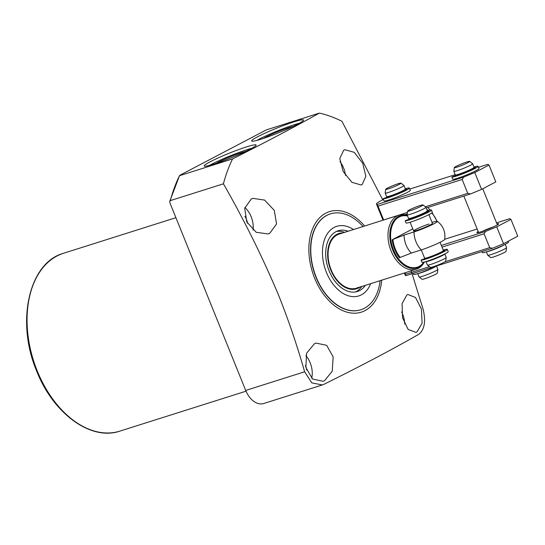 <?xml version="1.0" encoding="UTF-8"?>
<svg xmlns="http://www.w3.org/2000/svg" width="545" height="545" viewBox="0 0 545 545"><rect width="100%" height="100%" fill="white"/><g stroke="black" fill="none" stroke-linecap="round" stroke-linejoin="round"><path stroke-width="0.82" d="M436.913 221.25A18.251 11.949 72.4 0 0 436.79 220.95A18.251 11.949 72.4 0 0 431.708 213.02M428.459 210.431A18.251 11.949 72.4 0 0 426.878 209.627M436.749 220.711L432.151 212.652M430.1 210.036L427.839 207.461M330.468 213.865L330.243 213.933A50.29 32.932 72.4 0 0 316.032 277.385A50.29 32.932 72.4 0 0 360.599 309.826L360.824 309.751A50.29 32.932 -107.6 0 1 315.201 274.551A50.29 32.932 -107.6 0 1 326.884 215.364A50.29 32.932 -107.6 0 1 330.468 213.865A50.29 32.932 -107.6 0 1 362.99 226.536M293.244 126.358A18.373 1.635 -22 0 0 289.375 127.448A18.373 1.635 -22 0 0 263.446 138.403M245.843 151.374A18.373 1.635 -22 0 0 241.973 152.464A18.373 1.635 -22 0 0 216.038 163.411M246.531 146.877A27.986 2.487 -22 0 0 218.593 157.743A27.986 2.487 -22 0 0 204.232 165.987A27.986 2.487 -22 0 0 213.824 164.134A27.986 2.487 -22 0 0 241.762 153.268A27.986 2.487 -22 0 0 256.123 145.024A27.986 2.487 -22 0 0 246.531 146.877M252.056 148.192A27.986 2.487 -22 0 0 247.594 149.5A27.986 2.487 -22 0 0 209.362 165.442M293.939 121.862A27.986 2.487 -22 0 0 265.994 132.735A27.986 2.487 -22 0 0 251.633 140.978A27.986 2.487 -22 0 0 261.225 139.125A27.986 2.487 -22 0 0 289.17 128.252A27.986 2.487 -22 0 0 303.531 120.009A27.986 2.487 -22 0 0 293.939 121.862M299.457 123.177A27.986 2.487 -22 0 0 294.995 124.485A27.986 2.487 -22 0 0 256.763 140.426M247.478 223.286A11.152 7.303 72.4 0 0 244.855 216.297M306.569 369.966A11.152 7.303 72.4 0 0 305.452 365.382M269.768 233.274L276.553 223.947L274.278 210.37L264.584 200.076L252.853 198.353L251.252 199L244.719 208.251L246.762 221.904L256.239 232.299L268.106 233.941L269.768 233.274M253.064 230.099A19.266 12.617 72.4 0 0 244.882 207.502M362.207 184.496L365.858 176.348L362.745 163.296L354.236 152.334L344.856 149.718L343.691 150.229L339.787 158.52L343.132 171.471L351.913 182.303L361.097 184.987L362.207 184.496M345.503 175.449A19.266 12.617 72.4 0 0 339.944 161.558M417.082 331.885L422.116 323.103L421.394 309.015L415.522 297.488L407.933 294.504L406.849 294.988L402.074 303.667L402.551 317.81L408.123 329.418L415.937 332.382L417.082 331.885M404.69 324.111A19.266 12.617 72.4 0 0 401.665 311.958M324.643 380.655L332.259 371.179L333.152 356.886L326.687 345.326L316.046 343.105L314.411 343.766L306.576 353.235L305.854 367.494L312.605 379.007L323.069 381.296L324.643 380.655M311.72 378.237A19.266 12.617 72.4 0 0 305.868 355.599M364.585 226.032A52.722 34.519 72.4 0 0 319.363 218.054A52.722 34.519 72.4 0 0 314.608 278.134A52.722 34.519 72.4 0 0 353.576 313.205A52.722 34.519 72.4 0 0 381.725 280.164M319.39 113.101L266.301 129.908L180.422 174.972L179.503 175.701L232.599 158.895C265.197 142.477 294.13 127.21 319.39 113.101A160.203 104.892 72.4 0 1 341.933 121.283L382.754 199.838M232.599 158.895A160.203 104.892 72.4 0 0 223.423 183.815L170.333 200.621L169.767 201.303L169.945 202.931L245.706 390.445A20.281 13.278 72.4 0 0 263.678 403.525L322.374 384.94L311.856 382.903L304.621 371.792C297.298 345.98 288.666 320.549 278.713 295.506C262.608 257.274 244.18 220.044 223.423 183.815M169.767 201.303L179.503 175.701A160.203 104.892 72.4 0 0 170.333 200.621M411.264 271.124L423.131 309.26C425.979 321.318 424.548 329.65 418.846 334.242C392.938 349.113 361.342 365.79 324.037 384.266L322.374 384.94M407.272 215.234A28.388 18.591 72.4 0 0 399.104 215.105L339.188 234.071A28.388 18.591 72.4 0 0 337.164 234.922A28.388 18.591 72.4 0 0 330.57 268.331A28.388 18.591 72.4 0 0 356.328 288.203A28.388 18.591 72.4 0 0 358.351 287.358M380.124 280.668A50.29 32.932 -107.6 0 1 364.414 308.252A50.29 32.932 -107.6 0 1 360.824 309.751M370.648 283.673A36.501 23.898 -107.6 0 1 361.376 294.845A36.501 23.898 -107.6 0 1 326.428 272.391A36.501 23.898 -107.6 0 1 334.139 227.428A36.501 23.898 -107.6 0 1 353.514 229.54M336.435 231.462A31.835 20.846 -107.6 0 1 344.678 232.334M361.812 286.466A31.835 20.846 -107.6 0 1 356.13 291.65A31.835 20.846 -107.6 0 1 355.578 291.929M365.32 285.355A31.835 20.846 -107.6 0 1 359.639 290.54A31.835 20.846 -107.6 0 1 357.37 291.493A31.835 20.846 -107.6 0 1 328.485 269.21A31.835 20.846 -107.6 0 1 335.877 231.734A31.835 20.846 -107.6 0 1 338.152 230.787A31.835 20.846 -107.6 0 1 348.187 231.223M360.102 287.011A29.028 19.007 -107.6 0 1 358.59 287.944A29.028 19.007 -107.6 0 1 330.795 270.088A29.028 19.007 -107.6 0 1 336.926 234.33A29.028 19.007 -107.6 0 1 342.969 232.879M428.956 224.043A10.137 0.899 -22 0 0 418.832 227.98A10.137 0.899 -22 0 0 413.635 230.971A10.137 0.899 -22 0 0 417.109 230.297A10.137 0.899 -22 0 0 427.232 226.359A10.137 0.899 -22 0 0 432.437 223.375L428.908 214.641M399.104 215.105A28.388 18.591 72.4 0 0 397.073 215.956A28.388 18.591 72.4 0 0 390.479 249.365A28.388 18.591 72.4 0 0 416.237 269.237A28.388 18.591 72.4 0 0 418.26 268.392A28.388 18.591 72.4 0 0 423.949 262.806L424.432 262.009A27.454 17.978 72.4 0 1 419.085 267.159A27.454 17.978 72.4 0 1 392.795 250.271A27.454 17.978 72.4 0 1 398.593 216.447A27.454 17.978 72.4 0 1 407.36 215.452M432.049 222.415L432.056 222.408A15.437 1.369 158 0 1 437.294 221.325A15.437 1.369 158 0 1 434.161 223.648A15.437 1.369 158 0 1 414.009 231.932L404.07 235.079A18.251 11.949 72.4 0 0 411.332 253.057L421.271 249.91A15.437 1.369 -22 0 0 441.423 241.626A15.437 1.369 -22 0 0 444.618 239.446A18.251 18.251 0 0 0 437.294 221.325M404.07 235.079L392.168 239.759A24.804 16.241 72.4 0 0 399.431 257.737L411.332 253.057M412.783 228.873L392.168 239.759M409.356 209.954A8.264 0.736 -22 0 0 407.646 211.126A8.264 0.736 -22 0 0 412.694 209.859A8.264 0.736 -22 0 0 421.271 206.18A8.264 0.736 -22 0 0 422.954 204.94A8.264 0.736 -22 0 0 417.559 206.412A8.264 0.736 -22 0 0 409.356 209.954M407.646 211.126L407.122 214.819A10.137 0.899 -22 0 0 407.122 214.866A10.137 0.899 -22 0 0 413.539 213.184A10.137 0.899 -22 0 0 423.833 208.755A10.137 0.899 -22 0 0 425.924 207.27A10.137 0.899 -22 0 0 425.897 207.229L422.954 204.94M425.992 261.566L427.403 265.054A10.137 0.899 -22 0 0 427.43 265.088A10.137 0.899 -22 0 0 434.052 263.283A10.137 0.899 -22 0 0 444.107 258.943A10.137 0.899 -22 0 0 446.212 257.506A10.137 0.899 -22 0 0 446.205 257.458L444.795 253.97M427.43 265.088L430.373 267.377A8.264 0.736 -22 0 0 435.768 265.906A8.264 0.736 -22 0 0 443.971 262.363A8.264 0.736 -22 0 0 445.681 261.191L446.212 257.506M505.208 244.31L506.537 247.614A10.137 0.899 158 0 1 506.543 247.662L506.019 251.347A8.264 0.736 158 0 1 504.302 252.519A8.264 0.736 158 0 1 496.107 256.061A8.264 0.736 158 0 1 490.711 257.533L487.768 255.244A10.137 0.899 158 0 1 487.734 255.21L486.406 251.906M506.543 247.662A10.137 0.899 158 0 1 504.445 249.099A10.137 0.899 158 0 1 494.383 253.439A10.137 0.899 158 0 1 487.768 255.244M469.667 161.388L472.61 163.677A10.137 0.899 158 0 1 472.644 163.711A10.137 0.899 158 0 1 470.546 165.196A10.137 0.899 158 0 1 460.259 169.624A10.137 0.899 158 0 1 453.842 171.307A10.137 0.899 158 0 1 453.835 171.259L454.36 167.574A8.264 0.736 158 0 1 456.076 166.402A8.264 0.736 158 0 1 464.272 162.86A8.264 0.736 158 0 1 469.667 161.388A8.264 0.736 158 0 1 467.985 162.628A8.264 0.736 158 0 1 459.415 166.307A8.264 0.736 158 0 1 454.36 167.574M436.525 266.049L437.86 269.353A10.137 0.899 158 0 1 437.867 269.4L437.342 273.086A8.264 0.736 158 0 1 435.625 274.258A8.264 0.736 158 0 1 427.43 277.8A8.264 0.736 158 0 1 422.034 279.272L419.091 276.983A10.137 0.899 158 0 1 419.057 276.949L417.729 273.644M437.867 269.4A10.137 0.899 158 0 1 435.768 270.838A10.137 0.899 158 0 1 425.706 275.177A10.137 0.899 158 0 1 419.091 276.983M400.991 183.127L403.934 185.416A10.137 0.899 158 0 1 403.968 185.45A10.137 0.899 158 0 1 401.869 186.935A10.137 0.899 158 0 1 391.582 191.37A10.137 0.899 158 0 1 385.165 193.046A10.137 0.899 158 0 1 385.158 192.998L385.683 189.313A8.264 0.736 158 0 1 387.4 188.141A8.264 0.736 158 0 1 395.595 184.598A8.264 0.736 158 0 1 400.991 183.127A8.264 0.736 158 0 1 399.308 184.367A8.264 0.736 158 0 1 390.731 188.045A8.264 0.736 158 0 1 385.683 189.313M478.476 167.315L487.836 164.352L488.994 165.04L495.807 181.894L481.589 189.394L470.471 193.966L426.21 207.979M407.238 213.981L404.983 214.696M383.653 219.996L378.039 206.105L376.547 204.082A22.311 1.982 158 0 1 376.445 203.98A22.311 1.982 158 0 1 383.435 199.497M377.215 204.477L463.659 177.111L462.153 179.482L378.039 206.105M488.994 165.04L474.777 172.54L463.659 177.111M455.204 174.686L409.792 189.06M481.589 189.394L474.777 172.54M425.311 206.773L467.746 193.339L462.153 179.482M467.746 193.339L470.471 193.966M383.639 219.962L407.462 212.421M496.958 223.9A11.758 1.042 158 0 1 498.655 223.886A11.758 1.042 158 0 1 492.183 227.442A11.758 1.042 158 0 1 480.881 231.816A11.758 1.042 158 0 1 476.93 232.66A11.758 1.042 158 0 1 478.156 231.496M493.729 226.74A10.137 0.899 -22 0 0 482.448 231.298M496.536 222.857L509.779 218.661L510.938 219.349L517.75 236.203L503.526 243.704L492.414 248.275L405.964 275.641L405.296 275.245A22.311 1.982 158 0 1 405.201 275.143L404.336 273.004M441.348 245.427L485.602 231.421L484.089 233.791L442.022 247.103M510.938 219.349L496.72 226.849L485.602 231.421M477.147 228.995L444.645 239.282M405.964 275.641L404.99 272.8M503.526 243.704L496.72 226.849M444.958 261.804L489.689 247.648L484.089 233.791M489.689 247.648L492.414 248.275M405.582 274.271L429.501 266.703M427.334 210.758A14.197 1.26 158 0 1 431.429 210.057A14.197 1.26 158 0 1 419.228 216.345A14.197 1.26 158 0 1 405.18 220.766L411.305 218.341M406.086 223.007L405.18 220.766L406.086 223.007A14.197 1.26 -22 0 0 420.141 218.593A14.197 1.26 -22 0 0 432.335 212.305L431.429 210.057M424.541 213.081L428.506 211.528A11.356 1.008 -22 0 0 428.792 211.119A11.356 1.008 -22 0 0 427.369 211.181M416.162 217.278L415.985 216.842L413.825 218.048L414.725 217.816A11.356 1.008 -22 0 0 422.818 214.532L421.169 214.71M443.228 250.08A14.197 1.26 158 0 1 447.316 249.385A14.197 1.26 158 0 1 435.121 255.673A14.197 1.26 158 0 1 421.067 260.088L425.134 258.459M421.973 262.329L421.973 262.336A14.197 1.26 -22 0 0 436.027 257.914A14.197 1.26 -22 0 0 448.222 251.627L447.316 249.385M421.067 260.088L421.973 262.336L421.06 260.088M439.12 253.65L438.705 253.861A11.356 1.008 158 0 1 430.611 257.145L429.889 257.233M442.738 251.572L444.393 250.857A11.356 1.008 158 0 0 444.686 250.448A11.356 1.008 158 0 0 443.385 250.482M405.296 188.754A14.197 1.26 158 0 1 409.39 188.052A14.197 1.26 158 0 1 397.196 194.34A14.197 1.26 158 0 1 383.142 198.762L387.836 196.888M384.048 201.01L383.142 198.762L384.048 201.01A14.197 1.26 -22 0 0 398.102 196.588A14.197 1.26 -22 0 0 410.296 190.3L409.39 188.052M403.872 190.587L406.468 189.531A11.356 1.008 -22 0 0 406.754 189.115A11.356 1.008 -22 0 0 405.439 189.156M393.183 195.253L391.787 196.05L392.686 195.812A11.356 1.008 -22 0 0 400.779 192.535L399.901 192.535M482.38 252.676L481.944 251.592L482.38 252.676A14.197 1.26 -22 0 0 496.441 248.261A14.197 1.26 -22 0 0 508.635 241.973L508.315 241.183M473.973 167.015A14.197 1.26 158 0 1 478.067 166.314A14.197 1.26 158 0 1 465.873 172.602A14.197 1.26 158 0 1 451.819 177.023L456.512 175.149M452.725 179.271L451.819 177.023L452.725 179.271A14.197 1.26 -22 0 0 466.779 174.85A14.197 1.26 -22 0 0 478.973 168.562L478.067 166.314M472.549 168.841L475.145 167.792A11.356 1.008 -22 0 0 475.438 167.376A11.356 1.008 -22 0 0 474.116 167.417M461.86 173.514L460.464 174.305L461.363 174.073A11.356 1.008 -22 0 0 469.456 170.789L468.584 170.789M413.709 274.421L413.267 273.331L413.709 274.421A14.197 1.26 -22 0 0 423.029 271.839A14.197 1.26 -22 0 0 436.947 265.837M119.9 431.109C90.92 441.218 53.165 413.539 36.679 371.05C15.723 321.972 28.796 262.704 63.602 253.248A93.284 61.081 72.4 0 0 37.237 370.947A93.284 61.081 72.4 0 0 119.9 431.109L246.02 391.187M245.706 390.445L304.621 371.792M407.585 216.011A26.753 17.515 72.4 0 0 399.151 217.005A26.753 17.515 72.4 0 0 393.497 249.957A26.753 17.515 72.4 0 0 419.112 266.416A26.753 17.515 72.4 0 0 423.819 262.159M414.009 231.932A18.251 11.949 72.4 0 0 415.998 241.789A18.251 11.949 72.4 0 0 421.271 249.91L424.603 258.126A10.137 0.899 -22 0 0 431.02 256.443A10.137 0.899 -22 0 0 441.307 252.015A10.137 0.899 -22 0 0 443.405 250.53L440.088 242.314M392.904 239.425A24.103 15.778 72.4 0 0 400.166 257.404M427.362 210.826C426.64 211.678 429.167 210.309 425.168 212.761C420.883 215.221 409.091 219.322 409.281 218.763L408.559 218.422A10.137 0.899 -22 0 0 414.977 216.74A10.137 0.899 -22 0 0 425.27 212.312A10.137 0.899 -22 0 0 427.362 210.826L425.924 207.27M409.138 218.491A9.735 0.865 -22 0 0 414.65 217.251A9.735 0.865 -22 0 0 425.127 212.775M416.046 217.237A6.186 0.552 -22 0 0 422.872 214.335M414.609 220.725A10.137 0.899 -22 0 0 424.609 216.685M425.175 258.194A9.735 0.865 -22 0 0 430.686 256.947A9.735 0.865 -22 0 0 441.171 252.478M426.033 261.552A10.137 0.899 -22 0 0 432.778 259.665A10.137 0.899 -22 0 0 442.669 255.387A10.137 0.899 -22 0 0 444.761 253.984M433.459 258.943A9.735 0.865 -22 0 0 437.601 257.267M504.534 244.651A10.137 0.899 158 0 1 503.008 245.536A10.137 0.899 158 0 1 487.121 251.681M472.644 163.711L474.082 167.267A10.137 0.899 158 0 1 471.984 168.752A10.137 0.899 158 0 1 461.697 173.187A10.137 0.899 158 0 1 455.279 174.87L453.842 171.307M471.841 169.222A9.735 0.865 158 0 1 461.363 173.692A9.735 0.865 158 0 1 455.852 174.938M435.857 266.389A10.137 0.899 158 0 1 434.331 267.282A10.137 0.899 158 0 1 418.444 273.427M403.968 185.45L405.405 189.013A10.137 0.899 158 0 1 403.307 190.498A10.137 0.899 158 0 1 393.02 194.926A10.137 0.899 158 0 1 386.603 196.609L385.165 193.046M403.164 190.961A9.735 0.865 158 0 1 392.686 195.43A9.735 0.865 158 0 1 387.175 196.677M383.053 220.187L376.547 204.082M405.296 275.245L404.39 272.991M427.294 211.337L427.553 211.985M416.08 217.312L415.91 216.896M405.33 189.517L405.514 189.98M474.007 167.778L474.198 168.242M63.602 253.248L175.912 217.693M356.328 288.203L416.237 269.237M408.559 218.422L407.122 214.866M413.635 230.971L410.106 222.237M443.405 250.53C442.676 251.381 445.211 250.012 441.205 252.464C436.927 254.924 425.127 259.025 425.318 258.466L424.603 258.126M482.768 188.774L497.353 224.881M474.082 167.267C474.879 167.254 474.143 167.901 471.881 169.209C467.596 171.668 455.804 175.763 455.995 175.204L455.279 174.87M463.843 196.064L478.551 232.477M405.405 189.013C406.202 188.992 405.466 189.64 403.205 190.948C398.92 193.407 387.127 197.508 387.318 196.949L386.603 196.609M383.006 220.2L376.445 203.98"/></g></svg>
